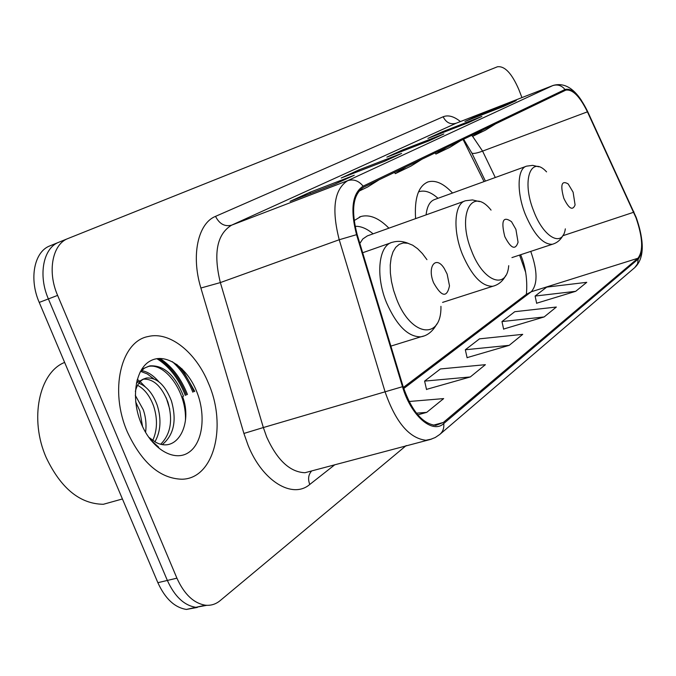 <?xml version="1.0" encoding="UTF-8"?>
<svg xmlns="http://www.w3.org/2000/svg" width="676" height="676" viewBox="0 0 676 676"><rect width="100%" height="100%" fill="white"/><g stroke="black" fill="none" stroke-linecap="round" stroke-linejoin="round"><path stroke-width="1.01" d="M388.92 228.184C379.008 218.095 369.671 214.199 360.908 216.506L354.123 220.604M452.523 193.023C443.726 183.568 435.614 179.85 428.178 181.869C418.486 185.773 414.295 198.026 415.605 218.635M484.024 181.599L463.077 139.45M525.624 272.217L519.574 255.08M193.201 389.984C188.959 379.87 183.45 371.318 176.681 364.339C183.45 371.318 188.959 379.87 193.201 389.984L193.902 391.725L193.201 389.984M185.325 395.46L184.269 392.824C177.568 377.166 168.417 365.775 156.832 358.66M58.837 242.245L49.872 245.887C34.256 251.599 28.806 278.715 39.233 302.417L157.863 582.687C165.147 598.674 174.67 607.589 186.424 609.431L197.333 607.437M521.948 97.589L518.847 89.578C511.876 73.422 504.744 65.817 497.452 66.772L67.93 238.552C52.424 244.213 47.126 271.49 57.612 295.404L176.918 578.174L167.352 580.439C174.653 596.494 184.168 605.459 195.888 607.327L206.814 605.316L195.888 607.327C184.168 605.459 174.653 596.494 167.352 580.439L48.385 298.927L167.352 580.439L157.863 582.687M59.015 242.177L58.863 242.236C43.306 247.915 37.924 275.115 48.385 298.927C37.924 275.115 43.306 247.915 58.863 242.236L67.904 238.569M208.478 383.334C195.956 352.323 169.634 331.071 148.154 336.53C120.97 341.295 109.106 390.601 127.477 432.217C141.918 462.959 160.085 478.625 181.996 479.225C214.191 478.76 227.187 425.787 208.478 383.334C195.956 352.323 169.634 331.071 148.154 336.53C120.97 341.295 109.106 390.601 127.477 432.217C141.918 462.959 160.085 478.625 181.996 479.225C214.191 478.76 227.187 425.787 208.478 383.334M635.972 217.68C642.8 237.462 643.451 250.982 637.933 258.257L443.329 422.466L435.809 425.381C422.483 423.877 411.574 410.923 403.09 386.503L357.173 234.58C350.861 210.084 352.99 194.316 363.544 187.26L565.804 90.136C572.606 89.097 579.814 96.33 587.419 111.836L635.972 217.68M636.226 217.486L587.647 111.54C579.552 95.13 572.006 87.787 565.001 89.502L363.113 186.162C352.28 193.378 350.092 209.552 356.556 234.673L402.499 386.697C410.856 415.715 432.454 434.347 443.76 423.548L638.237 259.06C643.898 251.607 643.231 237.749 636.226 217.486M159.874 358.398C171.104 365.615 179.977 376.853 186.5 392.114L187.463 394.53M426.505 389.384L470.293 376.954L485.385 364.685L440.397 368.952L424.604 381.112L426.548 389.57M536.634 303.22L575.698 291.314L586.751 282.323L546.732 287.106L535.105 296.054L536.668 303.372M503.603 329.06L544.138 316.951L556.34 307.039L514.774 311.704L501.964 321.565L503.645 329.229M467.091 357.638L509.197 345.343L522.725 334.35L479.512 338.845L465.325 349.762L467.124 357.807M176.918 578.174C184.235 594.297 193.742 603.313 205.428 605.206C210.878 605.755 215.779 604.234 220.123 600.651L406.217 445.552M335.042 184.1L290.097 201.355L309.971 192.271L354.275 175.236L335.042 184.1M468.071 122.804L427.874 138.394L442.205 131.845L481.861 116.449L468.071 122.804M503.721 106.377L464.936 121.46L477.932 115.52L516.21 100.623L503.721 106.377M384.483 161.319L341.211 177.999L358.922 169.904L401.586 153.435L384.483 161.319M428.55 141.014L386.858 157.136L402.744 149.878L443.862 133.958L428.55 141.014M417.802 414.844L426.717 412.36L443.659 398.595L409.073 401.502M402.744 149.878L403.124 150.849M428.314 141.107L443.862 133.958M358.922 169.904L359.362 171.003M384.238 161.412L401.586 153.435M477.932 115.52L478.228 116.289M503.502 106.462L516.21 100.623M442.205 131.845L442.543 132.707M467.843 122.888L481.861 116.449M309.971 192.271L310.478 193.53M334.789 184.193L354.275 175.236M509.197 345.343L465.325 349.762M544.138 316.951L501.964 321.565M575.698 291.314L535.105 296.054M470.293 376.954L424.604 381.112M426.717 412.36L416.424 413.18M406.496 166.626L395.308 173.648L411.016 166.068L422.061 159.147M395.308 173.648L394.556 172.363M446.692 147.317L435.885 154.069L450.055 147.233L460.736 140.574M435.885 154.069L435.167 152.861M482.994 129.885L472.541 136.391L485.393 130.189L495.719 123.767M472.541 136.391L471.856 135.234M358.753 191.274L367.668 186.982L379.101 179.791M563.801 198.262C568.871 208.723 572.631 210.946 575.09 204.921L573.113 192.204L568.17 183.923C561.595 180.095 560.142 184.869 563.801 198.262M437.989 198.296C431.204 192.229 424.984 189.998 419.323 191.612L418.52 191.899M525.886 166.414L434.803 199.454C429.953 201.102 427.055 206.248 426.091 214.883M504.795 236.608C510.938 248.574 515.365 250.45 518.061 242.236L515.915 229.384L511.521 221.703C503.079 215.762 500.84 220.731 504.795 236.608M373.093 233.854C366.848 228.581 360.84 226.063 355.077 226.316M464.488 201.144L367.381 235.873L362.843 238.932L359.843 243.419M433.637 282.864C441.614 296.975 446.904 297.972 449.498 285.847L447.14 274.084L444.293 268.524C435.927 254.835 426.784 266.631 433.637 282.864M64.634 362.42C39.073 372.434 29.11 419.238 46.289 457.753C61.001 488.486 80.03 503.992 103.369 504.279L117.497 500.341M135.284 395.316L143.278 409.749C145.788 417.007 146.557 424.553 145.585 432.386M135.673 401.857L139.814 410.839L142.543 426.548M138.842 383.233C146.802 386.258 152.937 393.626 157.254 405.33C161.522 419.23 160.744 431.398 154.931 441.817M137.574 385.295C144.647 389.089 150.038 396.136 153.748 406.437C157.677 418.909 157.339 430.266 152.734 440.498M135.361 391.438C137.186 383.765 140.98 379.287 146.743 377.994C156.942 377.436 165.164 385.058 171.408 400.86C176.951 420.345 173.952 434.888 162.426 444.478M136.383 383.005L143.16 379.168L146.743 377.994M143.38 379.135C153.528 378.737 161.682 386.351 167.851 401.983C173.081 419.999 170.724 434.051 160.787 444.149M148.627 437.161L155.548 442.138C177.281 454.28 192.863 423.548 182.613 396.643M196.327 390.669C186.551 366.831 165.375 352.576 150.385 360.883C135.234 368.809 130.612 398.637 141.352 423.852C151.863 449.194 174.416 462.274 188.655 452.481C203.054 443.059 206.307 414.388 196.327 390.669M150.858 440.169L158.683 447.208L150.444 439.645M141.571 369.451L148.162 366.485C165.121 362.412 186.66 391.666 185.452 420.235M140.692 371.386L147.25 373.912L153.807 378.839M166.22 397.801L169.761 409.208M136.848 380.926L137.786 381.661M139.146 382.819L140.067 383.672M140.016 372.197L144.571 368.014L149.954 365.885C163.879 365.006 175.059 375.129 183.492 396.254M141.411 370.609C147.351 371.504 153.139 375.197 158.775 381.678M137.253 379.388L139.079 380.732M140.169 381.619L145.196 386.765M522.861 263.074L523.351 262.761M39.233 302.417L57.612 295.404M637.933 258.257L531.235 291.779C537.69 284.435 537.623 271.253 531.04 252.241L530.711 251.413M334.873 464.699L309.76 484.464C307.808 479.208 308.349 474.822 311.374 471.299M309.76 484.464C292.564 499.277 262.516 481.388 248.117 445.366L243.909 433.451L200.89 288.027C190.894 255.342 198.026 223.266 215.534 216.362L443.16 116.771C448.188 114.751 453.942 116.348 460.424 121.562M402.499 386.697L263.344 427.545L266.699 437.051C277.228 460.229 289.979 472.127 304.969 472.727L312.768 470.64M633.657 211.427L633.885 211.918M363.113 186.162C358.686 180.703 353.54 178.878 347.675 180.669L552.672 85.641C557.472 84.111 561.587 85.396 565.001 89.502M356.556 234.673L339.225 239.743C331.401 209.036 334.223 189.348 347.675 180.669L231.589 225.176C216.937 234.141 213.194 253.28 220.351 282.585L263.344 427.545L243.909 433.451M552.917 85.531L456.689 123.015L553.162 85.429C563.522 82.54 572.952 87.542 581.461 100.445M431.668 439.054L425.922 440.262C409.242 438.31 395.646 422.204 385.117 391.945L339.225 239.743L220.351 282.585L200.89 288.027M443.76 423.548C444.216 428.161 442.873 431.803 439.73 434.482L435.226 437.524L430.215 439.501L311.577 470.952M641.778 239.836C643.358 252.452 641.017 261.705 634.739 267.611L637.544 263.834L638.237 259.06M443.16 116.771C446.084 122.618 450.41 124.773 456.139 123.243L231.589 225.176C224.736 226.891 219.387 223.95 215.534 216.362M443.329 422.466L433.333 425.204M403.724 388.539L531.235 291.779L526.283 294.39M633.682 212.256L562.821 235.747M587.419 111.836L482.579 151.12L472.625 136.349M495.288 177.509L482.579 151.12C477.053 153.148 473.496 153.832 471.907 153.19L463.601 139.197M472.355 136.079L471.603 135.352M471.434 152.193L485.41 181.1M546.571 171.873C530.66 154.517 521.297 180.703 533.753 211.182C543.757 237.944 562.711 247.805 565.339 228.851M538.873 166.811L532.671 165.358L526.638 166.144C517.284 168.197 516.422 192.263 525.337 214.436C534.065 234.707 543.073 244.653 552.36 244.273C557.117 242.904 560.725 239.828 563.184 235.071M491.055 210.109C471.856 185.723 456.596 214.816 471.594 250.957C483.323 282.103 506.772 290.317 508.724 265.668M479.47 201.6L472.465 199.927L465.671 200.721C454.373 203.062 452.472 230.034 462.46 254.48C471.899 276.045 482.022 286.641 492.821 286.261L494.655 285.72M426.936 259.643L422.39 253.559L417.574 248.675L412.673 245.194L407.856 243.259L403.31 242.954L399.212 244.332L395.722 247.34L392.993 251.903L391.142 257.86L390.246 264.967L390.365 272.969L391.488 281.546L393.584 290.334L396.567 298.978C411.059 337.096 441.707 340.425 440.938 306.329M408.372 243.394C402.972 241.18 397.716 240.791 392.621 242.219C378.687 244.822 375.214 275.529 386.571 302.806C396.77 325.722 408.211 337.054 420.878 336.809L423.801 336.006M192.829 392.19L192.077 390.339C187.108 378.543 180.526 368.978 172.321 361.643M194.739 391.362L181.962 368.792M186.39 394.995L185.385 392.469C178.751 376.971 169.718 365.64 158.277 358.483M359.387 217.064L360.908 216.506M427.207 182.233L428.178 181.869M186.424 609.431L205.428 605.206M49.872 245.887L67.93 238.552M440.237 434.06L634.739 267.611M520.638 254.725C530.559 278.351 525.041 300.068 526.604 294.128L403.378 387.441M511.935 257.598L552.36 244.273M442.586 302.392L492.821 286.261C498.491 284.782 502.792 281.208 505.724 275.529M390.88 346.112L420.878 336.809C427.401 335.719 432.716 331.443 436.84 323.965M362.666 252.748L390.66 242.904M103.369 504.279L122.432 498.964M148.162 366.485L149.954 365.885"/></g></svg>
